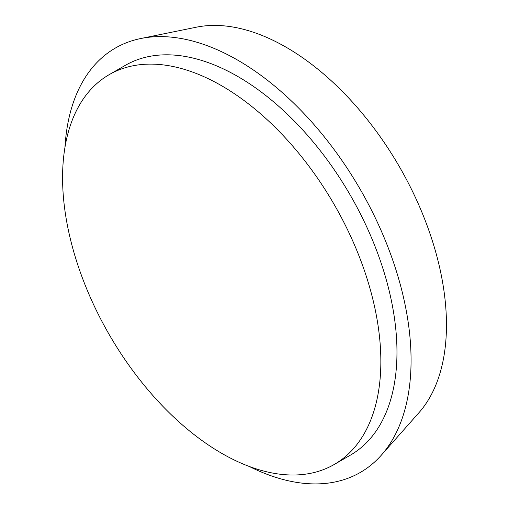 <?xml version="1.0" encoding="UTF-8"?>
<svg xmlns="http://www.w3.org/2000/svg" width="509" height="509" viewBox="0 0 509 509"><rect width="100%" height="100%" fill="white"/><g stroke="black" fill="none" stroke-linecap="round" stroke-linejoin="round"><path stroke-width="0.76" d="M221.714 85.805A225.061 129.935 60 0 1 368.739 284.13A225.061 129.935 60 0 1 334.241 464.469A225.061 129.935 60 0 1 221.714 453.328A225.061 129.935 60 0 1 74.689 255.003A225.061 129.935 60 0 1 109.187 74.658A225.061 129.935 60 0 1 221.714 85.805M109.187 74.658L125.303 65.356A225.061 129.935 60 0 1 237.83 76.503A225.061 129.935 60 0 1 384.855 274.822A225.061 129.935 60 0 1 350.357 455.167L334.241 464.469M64.961 147.362A245.001 141.451 60 0 1 140.758 38.525L196.366 27.193A226.677 130.877 60 0 1 286.179 47.261A226.677 130.877 60 0 1 427.751 227.307A226.677 130.877 60 0 1 418.939 412.704L381.317 455.192A245.001 141.451 60 0 1 249.162 466.422M140.758 38.525A245.001 141.451 60 0 1 237.83 60.215A245.001 141.451 60 0 1 390.848 254.812A245.001 141.451 60 0 1 381.317 455.192"/></g></svg>
